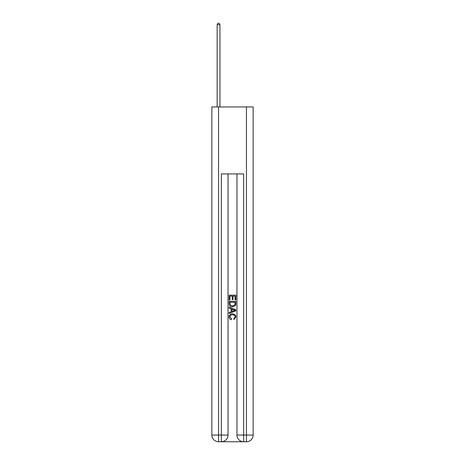 <?xml version="1.0" encoding="UTF-8"?>
<svg xmlns="http://www.w3.org/2000/svg" width="465" height="465" viewBox="0 0 465 465"><rect width="100%" height="100%" fill="white"/><g stroke="black" fill="none" stroke-linecap="round" stroke-linejoin="round"><path stroke-width="0.7" d="M221.84 441.75L243.16 441.75M218.55 106.95L218.55 435.054L211.854 435.054L211.854 106.95L253.146 106.95L253.146 435.054L246.45 435.054L246.45 106.95M236.964 173.91L236.964 435.054A6.696 6.696 0 0 0 243.66 441.75L243.66 435.054L236.964 435.054A6.696 6.696 0 0 0 243.66 441.75L246.45 441.75L246.45 435.054L243.66 435.054L243.66 173.91L221.34 173.91L221.34 435.054L218.55 435.054L218.55 441.75L221.34 441.75A6.696 6.696 0 0 0 228.036 435.054L221.34 435.054L221.34 441.75A6.696 6.696 0 0 0 228.036 435.054L228.036 173.91M246.45 441.75A6.696 6.696 0 0 0 253.146 435.054A6.696 6.696 0 0 1 246.45 441.75M211.854 435.054A6.696 6.696 0 0 0 218.55 441.75A6.696 6.696 0 0 1 211.854 435.054M229.152 300.059L229.152 295.17L235.848 295.17L235.848 299.89L235.075 299.89L235.075 296.112L233.017 296.112L233.017 299.634L232.244 299.634L232.244 296.112L229.925 296.112L229.925 300.059L229.152 300.059M229.152 303.75L229.152 301.349L235.848 301.349L235.749 304.819L235.273 305.796L232.535 306.842C230.396 306.853 229.268 305.819 229.152 303.75M229.925 302.291L230.396 305.255L232.552 305.9L234.935 304.755L235.075 302.291L229.925 302.291M229.152 308.132L229.152 307.127L235.848 309.789L235.848 310.853L229.152 313.509L229.152 312.509L231.21 311.748L231.21 308.894L229.152 308.132M233.837 309.864L231.983 309.178L231.983 311.463L235.075 310.318L233.837 309.864M229.838 316.898L231.518 318.775L231.297 319.722C229.879 319.35 229.135 318.438 229.065 316.985C229.245 314.927 230.407 313.892 232.552 313.881C234.61 313.927 235.738 314.956 235.935 316.967L233.988 319.548L233.785 318.606L235.162 316.921C234.965 315.473 234.093 314.776 232.552 314.828C230.989 314.747 230.082 315.433 229.838 316.898M219.945 106.95L219.945 24.703L217.155 24.703L217.155 106.95M217.155 24.703L217.992 23.25L219.108 23.25L219.945 24.703"/></g></svg>
